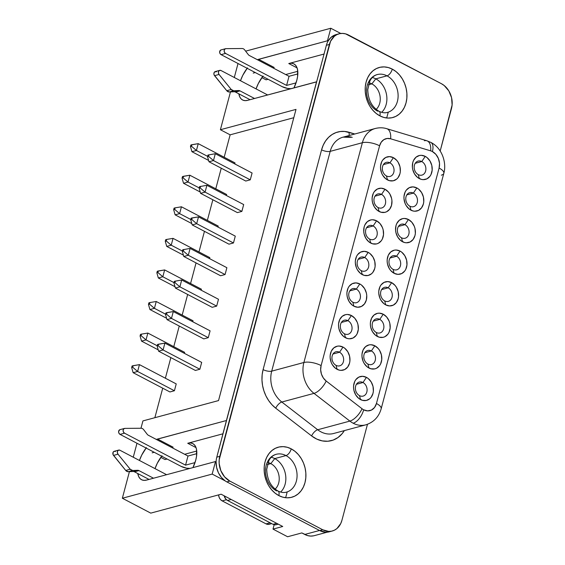 <?xml version="1.0" encoding="UTF-8"?>
<svg xmlns="http://www.w3.org/2000/svg" width="565" height="565" viewBox="0 0 565 565"><rect width="100%" height="100%" fill="white"/><g stroke="black" fill="none" stroke-linecap="round" stroke-linejoin="round"><path stroke-width="0.85" d="M375.16 75.329A19.606 15.488 -105.1 0 1 387.018 75.837A6.321 3.129 -62.3 0 0 392.28 69.135L392.287 69.128A25.926 20.488 74.9 0 1 406.955 95.308A25.926 20.488 74.9 0 1 392.618 117.576A25.926 20.488 74.9 0 0 392.795 117.527A25.926 20.488 74.9 0 0 406.955 95.195A25.926 20.488 74.9 0 0 392.28 69.135A25.926 20.488 -105.1 0 1 406.962 95.195A25.926 20.488 -105.1 0 1 392.802 117.527A25.926 20.488 -105.1 0 1 379.85 115.853A6.321 3.129 -62.3 0 0 379.08 111.284A6.321 3.129 117.7 0 1 380.118 114.264M379.85 115.853A25.926 20.488 -105.1 0 1 365.174 89.793A25.926 20.488 -105.1 0 1 379.334 67.454A25.926 20.488 74.9 0 1 392.28 69.135L392.28 69.135A25.926 20.488 74.9 0 0 378.854 67.595A25.926 20.488 74.9 0 1 379.327 67.461A25.926 20.488 -105.1 0 1 392.287 69.128L388.275 67.539L384.179 66.91L380.153 67.256L376.354 68.584L372.935 70.823L370.011 73.895L367.716 77.68L366.12 82.038L365.287 86.798L365.258 91.777L366.028 96.777L367.568 101.622L369.814 106.107L372.688 110.076L376.078 113.367L379.85 115.853L383.861 117.442L387.957 118.078L391.983 117.725L395.775 116.404L399.201 114.165L402.118 111.093L404.42 107.301L406.016 102.943L406.849 98.19L406.878 93.211L406.108 88.204L404.568 83.366L402.322 78.874L399.448 74.905L396.058 71.621L392.287 69.128A6.321 3.129 117.7 0 1 387.018 75.837A19.606 15.488 -105.1 0 1 398.113 95.542A19.606 15.488 -105.1 0 1 387.406 112.428C384.836 113.155 382.046 112.767 379.037 111.263C371.883 107.046 368.119 99.821 367.759 89.581L369.927 80.901C371.523 77.716 373.959 75.611 377.229 74.573A19.606 15.488 -105.1 0 1 387.018 75.837L375.796 78.853L387.018 75.837A19.606 15.488 -105.1 0 1 398.064 94.171A19.606 15.488 -105.1 0 1 389.476 111.672M381.672 112.322A19.606 15.488 74.9 0 0 386.531 94.645A19.606 15.488 74.9 0 0 375.796 78.853A19.606 15.488 -105.1 0 1 386.531 94.645A19.606 15.488 -105.1 0 1 381.672 112.322M376.191 109.363A14.86 11.745 74.9 0 0 380.005 95.944A14.86 11.745 74.9 0 0 371.855 83.881L375.796 78.853L371.855 83.881A14.86 11.745 -105.1 0 1 380.005 95.944A14.86 11.745 -105.1 0 1 376.191 109.363M368.444 84.799L371.855 83.881L368.444 84.799M278.806 495.59A6.321 3.129 -62.3 0 0 278.037 491.02A6.321 3.129 117.7 0 0 276.575 490.9A19.606 15.488 -105.1 0 1 265.479 471.196A19.606 15.488 -105.1 0 1 276.186 454.302A19.606 15.488 -105.1 0 1 285.975 455.574A6.321 3.129 -62.3 0 0 291.236 448.864A25.926 20.488 74.9 0 1 305.919 475.038A25.926 20.488 74.9 0 1 291.575 497.313A25.926 20.488 74.9 0 0 291.752 497.264A25.926 20.488 -105.1 0 1 278.813 495.59L282.825 497.179L286.921 497.814L290.94 497.461L294.739 496.141L298.165 493.895L301.081 490.823L303.384 487.037L304.98 482.68L305.806 477.919L305.842 472.94L305.072 467.94L303.532 463.095L301.279 458.611L298.405 454.641L295.015 451.35L291.243 448.864L287.232 447.275L283.136 446.64L279.11 446.993L275.317 448.313L271.892 450.552L268.975 453.631L266.673 457.417L265.077 461.775L264.251 466.535L264.215 471.507L264.985 476.514L266.525 481.352L268.778 485.844L271.652 489.813L275.042 493.104L278.813 495.59A25.926 20.488 -105.1 0 1 264.13 469.529A25.926 20.488 -105.1 0 1 278.298 447.19A25.926 20.488 -105.1 0 1 291.243 448.864L291.236 448.864A25.926 20.488 74.9 0 0 278.291 447.19A25.926 20.488 74.9 0 0 277.811 447.332A25.926 20.488 74.9 0 1 291.236 448.864A6.321 3.129 117.7 0 1 285.975 455.574A19.606 15.488 -105.1 0 1 297.021 473.908A19.606 15.488 -105.1 0 1 288.433 491.402M278.037 491.02A6.321 3.129 117.7 0 1 279.082 493.994M274.76 458.589A19.606 15.488 74.9 0 0 271.278 457.269A19.606 15.488 -105.1 0 1 274.76 458.589L270.812 463.618A14.86 11.745 74.9 0 0 268.022 462.58A14.86 11.745 -105.1 0 1 270.812 463.618L267.407 464.529L270.812 463.618A14.86 11.745 -105.1 0 1 278.969 475.681A14.86 11.745 -105.1 0 1 275.148 489.099A14.86 11.745 74.9 0 0 278.969 475.681A14.86 11.745 74.9 0 0 270.812 463.618L274.76 458.589A19.606 15.488 -105.1 0 1 285.487 474.374A19.606 15.488 -105.1 0 1 280.636 492.059A19.606 15.488 74.9 0 0 285.487 474.374A19.606 15.488 74.9 0 0 274.76 458.589L285.975 455.574L274.76 458.589M242.145 48.512A3.793 2.995 -105.1 0 1 243.437 48.837A3.793 2.995 -105.1 0 1 244.631 49.861L248.226 54.523A3.793 2.995 74.9 0 0 249.419 55.547A3.793 2.995 -105.1 0 1 248.226 54.523L244.631 49.861A3.793 2.995 -105.1 0 0 243.437 48.837A3.793 2.995 -105.1 0 0 242.145 48.512L225.908 48.654L242.145 48.512M141.109 428.249A3.793 2.995 -105.1 0 1 142.401 428.574A3.793 2.995 -105.1 0 1 143.595 429.598L147.19 434.252A3.793 2.995 74.9 0 0 148.383 435.276A3.793 2.995 -105.1 0 1 147.19 434.252L143.595 429.598A3.793 2.995 -105.1 0 0 142.401 428.574A3.793 2.995 -105.1 0 0 141.109 428.249L124.872 428.39L141.109 428.249M413.375 193.11A7.274 5.749 74.9 0 0 406.037 196.726A7.274 5.749 74.9 0 0 409.886 206.211L410.925 210.166A12.331 9.746 -105.1 0 1 404.392 194.085A12.331 9.746 -105.1 0 1 416.836 187.947L413.375 193.11L406.835 194.869L413.375 193.11A7.274 5.749 -105.1 0 1 417.493 200.42A7.274 5.749 -105.1 0 1 413.524 206.684A7.274 5.749 -105.1 0 1 409.886 206.211A7.274 5.749 -105.1 0 1 405.769 198.901A7.274 5.749 -105.1 0 1 409.745 192.637A7.274 5.749 -105.1 0 1 413.375 193.11L416.836 187.947L412.98 186.888L409.258 187.686L406.242 190.207L405.147 192.015L403.996 196.345L403.982 198.718L405.077 203.4L406.15 205.533L409.131 208.986L412.831 210.922L414.781 211.225L418.495 210.427L421.511 207.899L423.369 204.029L423.764 201.762L423.411 197.016L421.61 192.58L418.63 189.127L416.836 187.947A12.331 9.746 -105.1 0 1 423.369 204.029A12.331 9.746 -105.1 0 1 410.925 210.166L409.886 206.211A7.274 5.749 74.9 0 0 417.231 202.595A7.274 5.749 74.9 0 0 413.375 193.11M381.537 194.409A7.274 5.749 74.9 0 0 374.2 198.032A7.274 5.749 74.9 0 0 378.049 207.517L379.08 211.472A12.331 9.746 -105.1 0 1 372.554 195.384A12.331 9.746 -105.1 0 1 384.998 189.247L381.537 194.409L374.998 196.168L381.537 194.409A7.274 5.749 -105.1 0 1 385.655 201.719A7.274 5.749 -105.1 0 1 381.686 207.984A7.274 5.749 -105.1 0 1 378.049 207.517A7.274 5.749 -105.1 0 1 373.931 200.208A7.274 5.749 -105.1 0 1 377.907 193.943A7.274 5.749 -105.1 0 1 381.537 194.409L384.998 189.247L381.142 188.187L377.42 188.985L374.404 191.514L373.31 193.315L372.158 197.651L372.144 200.017L372.505 202.397L374.312 206.832L377.286 210.286L380.994 212.228L384.85 212.362L386.658 211.734L389.673 209.205L391.531 205.328L391.941 200.702L391.573 198.322L389.772 193.88L388.402 191.994L384.998 189.247A12.331 9.746 -105.1 0 1 391.531 205.328A12.331 9.746 -105.1 0 1 379.08 211.472L378.049 207.517A7.274 5.749 74.9 0 0 385.387 203.894A7.274 5.749 74.9 0 0 381.537 194.409M389.935 162.84A7.274 5.749 74.9 0 0 382.597 166.463A7.274 5.749 74.9 0 0 386.453 175.948L387.484 179.903A12.331 9.746 -105.1 0 1 380.951 163.822A12.331 9.746 -105.1 0 1 393.395 157.677L389.935 162.84L383.402 164.599L389.935 162.84A7.274 5.749 -105.1 0 1 394.052 170.15A7.274 5.749 -105.1 0 1 390.083 176.414A7.274 5.749 -105.1 0 1 386.453 175.948A7.274 5.749 -105.1 0 1 382.336 168.638A7.274 5.749 -105.1 0 1 386.305 162.374A7.274 5.749 -105.1 0 1 389.935 162.84L393.395 157.677L389.539 156.625L385.817 157.416L382.802 159.944L381.707 161.745L380.556 166.082L380.542 168.448L381.636 173.13L382.71 175.27L385.69 178.717L389.391 180.659L393.254 180.793L396.686 179.098L398.078 177.636L399.928 173.759L400.324 171.499L399.971 166.753L398.17 162.31L396.8 160.425L393.395 157.677A12.331 9.746 -105.1 0 1 399.928 173.759A12.331 9.746 -105.1 0 1 387.484 179.903L386.453 175.948A7.274 5.749 74.9 0 0 393.791 172.325A7.274 5.749 74.9 0 0 389.935 162.84M421.773 161.541A7.274 5.749 74.9 0 0 414.435 165.157A7.274 5.749 74.9 0 0 418.291 174.642L419.322 178.597A12.331 9.746 -105.1 0 1 412.789 162.515A12.331 9.746 -105.1 0 1 425.233 156.378L421.773 161.541L415.24 163.299L421.773 161.541A7.274 5.749 -105.1 0 1 425.89 168.85A7.274 5.749 -105.1 0 1 421.921 175.115A7.274 5.749 -105.1 0 1 418.291 174.642A7.274 5.749 -105.1 0 1 414.173 167.332A7.274 5.749 -105.1 0 1 418.142 161.067A7.274 5.749 -105.1 0 1 421.773 161.541L425.233 156.378L421.377 155.319L419.463 155.488L416.031 157.183L413.552 160.446L412.789 162.515L412.379 167.148L412.747 169.528L414.548 173.964L417.528 177.417L421.229 179.359L423.178 179.656L426.9 178.858L429.916 176.337L431.01 174.529L432.161 170.199L431.808 165.446L430.007 161.011L427.027 157.557L425.233 156.378A12.331 9.746 -105.1 0 1 431.766 172.459A12.331 9.746 -105.1 0 1 419.322 178.597L418.291 174.642A7.274 5.749 74.9 0 0 425.629 171.026A7.274 5.749 74.9 0 0 421.773 161.541M362.977 382.519A7.274 5.749 74.9 0 0 355.639 386.142A7.274 5.749 74.9 0 0 359.488 395.627L360.527 399.582A12.331 9.746 -105.1 0 1 353.994 383.494A12.331 9.746 -105.1 0 1 366.438 377.356L362.977 382.519L356.437 384.278L362.977 382.519A7.274 5.749 -105.1 0 1 367.095 389.829A7.274 5.749 -105.1 0 1 363.125 396.093A7.274 5.749 -105.1 0 1 359.488 395.627A7.274 5.749 -105.1 0 1 355.371 388.317A7.274 5.749 -105.1 0 1 359.347 382.046A7.274 5.749 -105.1 0 1 362.977 382.519L366.438 377.356L362.582 376.297L358.86 377.095L355.844 379.624L354.749 381.424L353.598 385.761L353.584 388.127L353.944 390.507L355.752 394.942L358.726 398.396L362.433 400.338L366.297 400.472L369.729 398.777L371.113 397.315L372.971 393.438L373.366 391.178L373.013 386.425L371.212 381.989L368.232 378.536L366.438 377.356A12.331 9.746 -105.1 0 1 372.971 393.438A12.331 9.746 -105.1 0 1 360.527 399.582L359.488 395.627A7.274 5.749 74.9 0 0 366.833 392.004A7.274 5.749 74.9 0 0 362.977 382.519M339.537 352.249A7.274 5.749 74.9 0 0 332.199 355.872A7.274 5.749 74.9 0 0 336.055 365.357L337.086 369.312A12.331 9.746 -105.1 0 1 330.553 353.231A12.331 9.746 -105.1 0 1 342.997 347.087L339.537 352.249L333.004 354.008L339.537 352.249A7.274 5.749 -105.1 0 1 343.654 359.566A7.274 5.749 -105.1 0 1 339.685 365.83A7.274 5.749 -105.1 0 1 336.055 365.357A7.274 5.749 -105.1 0 1 331.938 358.048A7.274 5.749 -105.1 0 1 335.907 351.783A7.274 5.749 -105.1 0 1 339.537 352.249L342.997 347.087L339.141 346.034L337.227 346.204L333.795 347.892L331.309 351.155L330.158 355.491L330.144 357.864L331.238 362.546L332.312 364.679L335.292 368.133L338.993 370.068L340.942 370.372L344.657 369.574L347.673 367.045L349.53 363.175L349.926 360.908L349.573 356.162L347.772 351.727L344.791 348.273L342.997 347.087A12.331 9.746 -105.1 0 1 349.53 363.175A12.331 9.746 -105.1 0 1 337.086 369.312L336.055 365.357A7.274 5.749 74.9 0 0 343.393 361.734A7.274 5.749 74.9 0 0 339.537 352.249M373.14 225.979A7.274 5.749 74.9 0 0 365.795 229.602A7.274 5.749 74.9 0 0 369.651 239.087L370.682 243.042A12.331 9.746 -105.1 0 1 364.15 226.953A12.331 9.746 -105.1 0 1 376.594 220.816L373.14 225.979L366.6 227.737L373.14 225.979A7.274 5.749 -105.1 0 1 377.258 233.288A7.274 5.749 -105.1 0 1 373.281 239.553A7.274 5.749 -105.1 0 1 369.651 239.087A7.274 5.749 -105.1 0 1 365.534 231.777A7.274 5.749 -105.1 0 1 369.503 225.506A7.274 5.749 -105.1 0 1 373.14 225.979L376.594 220.816L372.738 219.757L370.824 219.926L367.391 221.621L364.912 224.884L364.15 226.953L363.74 231.586L364.107 233.966L365.908 238.402L368.889 241.855L372.589 243.798L376.452 243.932L378.26 243.303L381.276 240.775L382.371 238.974L383.522 234.637L383.169 229.884L382.441 227.589L380.005 223.563L376.594 220.816A12.331 9.746 -105.1 0 1 383.127 236.897A12.331 9.746 -105.1 0 1 370.682 243.042L369.651 239.087A7.274 5.749 74.9 0 0 376.989 235.464A7.274 5.749 74.9 0 0 373.14 225.979M364.736 257.548A7.274 5.749 74.9 0 0 357.398 261.171A7.274 5.749 74.9 0 0 361.254 270.656L362.285 274.604A12.331 9.746 -105.1 0 1 355.752 258.523A12.331 9.746 -105.1 0 1 368.196 252.386L364.736 257.548L358.203 259.307L364.736 257.548A7.274 5.749 -105.1 0 1 368.853 264.858A7.274 5.749 -105.1 0 1 364.884 271.122A7.274 5.749 -105.1 0 1 361.254 270.656A7.274 5.749 -105.1 0 1 357.137 263.339A7.274 5.749 -105.1 0 1 361.106 257.075A7.274 5.749 -105.1 0 1 364.736 257.548L368.196 252.386L364.34 251.326L360.618 252.124L357.603 254.653L356.508 256.454L355.357 260.79L355.343 263.156L356.437 267.838L357.511 269.971L360.491 273.425L364.192 275.367L368.055 275.494L371.488 273.806L372.872 272.344L374.729 268.467L375.125 266.207L374.772 261.454L372.971 257.019L369.99 253.565L368.196 252.386A12.331 9.746 -105.1 0 1 374.729 268.467A12.331 9.746 -105.1 0 1 362.285 274.604L361.254 270.656A7.274 5.749 74.9 0 0 368.592 267.033A7.274 5.749 74.9 0 0 364.736 257.548M356.338 289.118A7.274 5.749 74.9 0 0 349.001 292.734A7.274 5.749 74.9 0 0 352.85 302.219L353.881 306.173A12.331 9.746 -105.1 0 1 347.355 290.092A12.331 9.746 -105.1 0 1 359.799 283.955L356.338 289.118L349.799 290.876L356.338 289.118A7.274 5.749 -105.1 0 1 360.456 296.427A7.274 5.749 -105.1 0 1 356.48 302.692A7.274 5.749 -105.1 0 1 352.85 302.219A7.274 5.749 -105.1 0 1 348.732 294.909A7.274 5.749 -105.1 0 1 352.708 288.644A7.274 5.749 -105.1 0 1 356.338 289.118L359.799 283.955L355.943 282.896L352.221 283.694L349.205 286.222L348.111 288.023L346.959 292.359L346.945 294.725L347.305 297.105L349.114 301.541L352.087 304.994L353.881 306.173L357.737 307.233L361.459 306.435L364.474 303.913L366.332 300.036L366.742 295.403L366.374 293.023L364.573 288.588L361.593 285.134L359.799 283.955A12.331 9.746 -105.1 0 1 366.332 300.036A12.331 9.746 -105.1 0 1 353.881 306.173L352.85 302.219A7.274 5.749 74.9 0 0 360.188 298.603A7.274 5.749 74.9 0 0 356.338 289.118M347.941 320.687A7.274 5.749 74.9 0 0 340.596 324.303A7.274 5.749 74.9 0 0 344.452 333.788L345.483 337.743A12.331 9.746 -105.1 0 1 338.951 321.662A12.331 9.746 -105.1 0 1 351.395 315.524L347.941 320.687L341.401 322.438L347.941 320.687A7.274 5.749 -105.1 0 1 352.059 327.997A7.274 5.749 -105.1 0 1 348.082 334.261A7.274 5.749 -105.1 0 1 344.452 333.788A7.274 5.749 -105.1 0 1 340.335 326.478A7.274 5.749 -105.1 0 1 344.304 320.214A7.274 5.749 -105.1 0 1 347.941 320.687L351.395 315.524L347.539 314.465L345.625 314.634L342.192 316.329L339.713 319.592L338.555 323.922L338.541 326.295L338.908 328.675L340.709 333.11L343.69 336.563L347.39 338.499L349.339 338.802L353.061 338.004L356.077 335.476L357.172 333.675L358.323 329.339L357.97 324.593L357.242 322.29L354.806 318.272L351.395 315.524A12.331 9.746 -105.1 0 1 357.928 331.606A12.331 9.746 -105.1 0 1 345.483 337.743L344.452 333.788A7.274 5.749 74.9 0 0 351.79 330.172A7.274 5.749 74.9 0 0 347.941 320.687M371.375 350.95A7.274 5.749 74.9 0 0 364.037 354.573A7.274 5.749 74.9 0 0 367.893 364.058L368.924 368.013A12.331 9.746 -105.1 0 1 362.391 351.924A12.331 9.746 -105.1 0 1 374.835 345.787L371.375 350.95L364.842 352.708L371.375 350.95A7.274 5.749 -105.1 0 1 375.492 358.259A7.274 5.749 -105.1 0 1 371.523 364.524A7.274 5.749 -105.1 0 1 367.893 364.058A7.274 5.749 -105.1 0 1 363.775 356.748A7.274 5.749 -105.1 0 1 367.744 350.484A7.274 5.749 -105.1 0 1 371.375 350.95L374.835 345.787L370.979 344.728L369.065 344.897L365.633 346.592L363.147 349.855L361.995 354.191L361.981 356.557L363.076 361.24L364.15 363.373L367.13 366.826L370.831 368.768L374.694 368.903L376.502 368.274L379.518 365.746L380.612 363.945L381.763 359.608L381.41 354.862L379.609 350.42L378.239 348.534L374.835 345.787A12.331 9.746 -105.1 0 1 381.368 361.868A12.331 9.746 -105.1 0 1 368.924 368.013L367.893 364.058A7.274 5.749 74.9 0 0 375.231 360.435A7.274 5.749 74.9 0 0 371.375 350.95M379.779 319.38A7.274 5.749 74.9 0 0 372.441 323.003A7.274 5.749 74.9 0 0 376.29 332.488L377.321 336.443A12.331 9.746 -105.1 0 1 370.788 320.362A12.331 9.746 -105.1 0 1 383.232 314.218L379.779 319.38L373.239 321.139L379.779 319.38A7.274 5.749 -105.1 0 1 383.896 326.69A7.274 5.749 -105.1 0 1 379.92 332.954A7.274 5.749 -105.1 0 1 376.29 332.488A7.274 5.749 -105.1 0 1 372.173 325.179A7.274 5.749 -105.1 0 1 376.149 318.914A7.274 5.749 -105.1 0 1 379.779 319.38L383.232 314.218L379.376 313.165L377.469 313.328L374.03 315.023L371.551 318.286L370.393 322.622L370.379 324.988L370.746 327.368L372.547 331.81L375.527 335.257L379.228 337.199L383.091 337.333L384.899 336.705L387.915 334.176L389.01 332.375L390.161 328.039L389.815 323.293L389.08 320.991L386.644 316.965L383.232 314.218A12.331 9.746 -105.1 0 1 389.765 330.299A12.331 9.746 -105.1 0 1 377.321 336.443L376.29 332.488A7.274 5.749 74.9 0 0 383.628 328.865A7.274 5.749 74.9 0 0 379.779 319.38M388.176 287.811A7.274 5.749 74.9 0 0 380.838 291.434A7.274 5.749 74.9 0 0 384.687 300.919L385.726 304.874A12.331 9.746 -105.1 0 1 379.193 288.793A12.331 9.746 -105.1 0 1 391.637 282.648L388.176 287.811L381.636 289.57L388.176 287.811A7.274 5.749 -105.1 0 1 392.294 295.121A7.274 5.749 -105.1 0 1 388.325 301.385A7.274 5.749 -105.1 0 1 384.687 300.919A7.274 5.749 -105.1 0 1 380.57 293.609A7.274 5.749 -105.1 0 1 384.546 287.345A7.274 5.749 -105.1 0 1 388.176 287.811L391.637 282.648L387.781 281.596L384.059 282.387L381.043 284.915L379.948 286.716L378.797 291.053L378.783 293.419L379.878 298.101L380.951 300.241L383.925 303.688L385.726 304.874L389.582 305.933L393.297 305.135L396.312 302.607L398.17 298.737L398.565 296.47L398.212 291.724L396.411 287.288L395.041 285.396L391.637 282.648A12.331 9.746 -105.1 0 1 398.17 298.737A12.331 9.746 -105.1 0 1 385.726 304.874L384.687 300.919A7.274 5.749 74.9 0 0 392.032 297.296A7.274 5.749 74.9 0 0 388.176 287.811M396.574 256.242A7.274 5.749 74.9 0 0 389.236 259.865A7.274 5.749 74.9 0 0 393.092 269.35L394.123 273.305A12.331 9.746 -105.1 0 1 387.59 257.223A12.331 9.746 -105.1 0 1 400.034 251.079L396.574 256.242L390.041 258L396.574 256.242A7.274 5.749 -105.1 0 1 400.691 263.551A7.274 5.749 -105.1 0 1 396.722 269.823A7.274 5.749 -105.1 0 1 393.092 269.35A7.274 5.749 -105.1 0 1 388.974 262.04A7.274 5.749 -105.1 0 1 392.943 255.776A7.274 5.749 -105.1 0 1 396.574 256.242L400.034 251.079L396.178 250.027L394.264 250.189L390.832 251.884L388.353 255.147L387.195 259.483L387.18 261.849L387.548 264.229L389.349 268.672L390.719 270.557L394.123 273.305L397.979 274.364L401.701 273.566L404.717 271.038L405.811 269.237L406.962 264.9L406.609 260.154L404.808 255.719L401.828 252.265L400.034 251.079A12.331 9.746 -105.1 0 1 406.567 267.167A12.331 9.746 -105.1 0 1 394.123 273.305L393.092 269.35A7.274 5.749 74.9 0 0 400.43 265.727A7.274 5.749 74.9 0 0 396.574 256.242M404.978 224.672A7.274 5.749 74.9 0 0 397.64 228.295A7.274 5.749 74.9 0 0 401.489 237.78L402.52 241.735A12.331 9.746 -105.1 0 1 395.987 225.654A12.331 9.746 -105.1 0 1 408.439 219.51L404.978 224.672L398.438 226.431L404.978 224.672A7.274 5.749 -105.1 0 1 409.095 231.989A7.274 5.749 -105.1 0 1 405.119 238.253A7.274 5.749 -105.1 0 1 401.489 237.78A7.274 5.749 -105.1 0 1 397.372 230.471A7.274 5.749 -105.1 0 1 401.348 224.206A7.274 5.749 -105.1 0 1 404.978 224.672L408.439 219.51L404.582 218.457L402.668 218.627L399.229 220.315L396.75 223.578L395.987 225.654L395.578 230.287L395.945 232.667L397.746 237.102L400.726 240.556L404.427 242.491L406.376 242.795L410.098 241.997L413.114 239.468L414.964 235.598L415.36 233.331L415.014 228.585L414.279 226.282L411.843 222.264L408.439 219.51A12.331 9.746 -105.1 0 1 414.964 235.598A12.331 9.746 -105.1 0 1 402.52 241.735L401.489 237.78A7.274 5.749 74.9 0 0 408.827 234.157A7.274 5.749 74.9 0 0 404.978 224.672M424.47 140.749A12.649 6.964 106.7 0 1 426.822 140.749A12.649 6.964 106.7 0 1 430.657 150.848A12.649 9.993 -105.1 0 1 432.395 151.554A12.649 6.264 -62.3 0 0 430.777 142.366A12.649 6.264 117.7 0 1 432.395 151.554L435.89 154.379L438.391 158.504L439.514 163.306L439.097 168.052L376.445 403.509A12.649 9.993 -105.1 0 1 363.676 409.802A12.649 6.264 117.7 0 1 353.16 423.213A25.291 19.987 74.9 0 0 365.795 424.845A25.291 19.987 -105.1 0 1 353.16 423.213A25.291 19.987 -105.1 0 1 349.876 421.095L314.006 393.374A25.291 19.987 -105.1 0 1 303.892 362.497L362.37 142.719A25.291 19.987 -105.1 0 1 375.266 128.488A25.291 19.987 -105.1 0 1 375.548 128.417M365.873 424.824A25.291 19.987 -105.1 0 1 365.795 424.845C373.719 422.253 378.847 416.899 381.177 408.77A12.649 4.569 -165.1 0 0 376.445 403.509L374.546 407.478L371.452 410.07L367.631 410.889L363.676 409.802A12.649 9.993 -105.1 0 1 362.038 408.742L326.167 381.022L323.349 378.006L321.436 374.101L320.659 369.793L321.111 365.583L379.588 145.805L381.213 142.218L383.819 139.675L387.082 138.482L390.62 138.792L430.657 150.848A12.649 9.993 -105.1 0 1 432.395 151.554A12.649 9.993 -105.1 0 1 439.097 168.052L376.445 403.509A12.649 4.569 14.9 0 1 381.177 408.77A12.649 4.569 14.9 0 1 381.163 408.82M146.646 480.066A22.762 11.272 117.7 0 1 141.54 479.713A22.762 11.272 117.7 0 1 137.789 473.548L138.715 476.62L140.078 478.619L141.9 479.89L144.117 480.377L146.646 480.066L215.505 461.548L212.172 474.084L225.188 480.9L221.353 477.383L218.408 472.757L216.607 467.425L216.105 461.859L215.505 461.548L146.646 480.066M247.682 100.33A22.762 11.272 117.7 0 1 242.576 99.984A22.762 11.272 117.7 0 1 238.833 93.811L239.758 96.883L241.114 98.889L242.943 100.153L245.161 100.641L247.682 100.33L316.548 81.812L226.424 420.522L316.647 81.861L247.682 100.33M451.506 108.473L440.177 151.06L452.113 104.991L451.576 97.681L448.801 90.859L444.217 85.548L441.456 83.726A18.97 14.987 -105.1 0 1 451.506 108.473M329.303 531.806L325.708 532.223L319.776 530.599L226.84 481.896L229.828 481.09L322.77 529.793A18.97 14.987 -105.1 0 0 332.248 531.015A18.97 14.987 -105.1 0 0 341.917 520.344L367.469 424.315L341.917 520.344L340.752 523.529L336.931 528.55L334.423 530.189L331.648 531.157L328.703 531.418L322.77 529.793L229.828 481.09L224.595 476.867L220.844 470.68L219.149 463.477L219.178 459.832L330.539 41.287L334.36 36.266L336.867 34.627L339.643 33.66L342.588 33.406L345.582 33.865L441.456 83.726L348.52 35.03A18.97 14.987 -105.1 0 0 339.042 33.808L336.048 34.613A18.97 14.987 74.9 0 0 328.06 41.104L331.041 37.361L336.189 34.578M386.757 128.693A12.649 6.964 106.7 0 1 386.778 128.7C383.141 127.563 379.313 127.492 375.273 128.488L343.082 137.147A25.291 19.987 74.9 0 0 330.186 151.371L271.709 371.149A25.291 19.987 74.9 0 0 281.822 402.026L317.685 429.753A6.321 2.691 -52.3 0 0 311.605 435.926L275.741 408.198A31.619 24.98 -105.1 0 1 263.099 369.609L321.577 149.831A31.619 24.98 -105.1 0 1 349.149 132.302A6.321 3.482 -73.3 0 0 349.403 135.445A6.321 3.482 106.7 0 1 349.149 132.302L354.778 133.997L344.707 131.447L340.307 131.532L336.076 132.556L332.142 134.498L328.625 137.295L325.638 140.855L323.265 145.078L321.577 149.831L263.099 369.609L262.153 374.75L261.976 380.125L262.57 385.563L263.919 390.902L265.981 395.987L268.7 400.656L271.984 404.773L275.741 408.198L311.605 435.926L316.788 439.104L322.269 440.898L327.806 441.237L333.131 440.1L337.983 437.536L342.143 433.673L344.339 430.615A31.619 24.98 -105.1 0 1 311.605 435.926A6.321 2.691 127.7 0 1 317.685 429.753L349.876 421.095L317.685 429.753A25.291 19.987 74.9 0 0 333.611 433.496L365.795 424.845M271.701 523.621L269.215 524.285A6.321 4.993 74.9 0 1 266.059 523.875L270.119 522.787L266.059 523.875L222.165 500.88A6.321 4.993 74.9 0 1 218.599 494.884L219.171 497.412L220.421 499.474L222.165 500.88L266.059 523.875L268.036 524.419L269.943 524.009M388.247 112.174L386.7 117.986L388.247 112.174M278.298 524.165L276.193 524.723A6.321 4.993 74.9 0 1 273.036 524.32L276.709 523.331L273.036 524.32L227.54 500.477A6.321 4.993 74.9 0 1 224.164 495.795L225.795 499.072L227.54 500.477L273.036 524.32L275.014 524.857L276.921 524.454M285.657 497.723L287.204 491.903L285.657 497.723M296.046 82.878L286.603 85.414L289.026 76.296L297.826 73.93L289.026 76.296L249.419 55.547L289.026 76.296L286.603 85.414L296.046 82.878M196.79 453.667L187.99 456.033L185.56 465.15L195.003 462.608L185.56 465.15L124.519 433.164L185.56 465.15L187.99 456.033L148.383 435.276L187.99 456.033L196.79 453.667M266.059 79.827L268.1 79.277L266.059 79.827L261.856 77.624L266.059 79.827M285.692 74.552L297.776 71.303L285.692 74.552M221.127 494.206L150.763 513.126L221.127 494.206L282.733 526.488L221.127 494.206M196.733 451.032L184.649 454.281L196.733 451.032M167.056 459.013L165.015 459.564L160.813 457.36L165.015 459.564L167.056 459.013M238.02 63.52L234.298 77.49L238.02 63.52M230.464 91.918L220.399 129.731L230.132 134.83L224.171 157.239L230.132 134.83L293.793 117.711L230.132 134.83L220.399 129.731L296.004 109.398L218.528 400.585L142.924 420.911L140.975 428.249L142.924 420.911L218.528 400.585L296.004 109.398L220.399 129.731L230.464 91.918M221.254 168.193L215.774 188.809L221.254 168.193M212.857 199.763L207.369 220.378L212.857 199.763M204.452 231.332L198.972 251.948L204.452 231.332M196.055 262.902L190.575 283.51L196.055 262.902M187.658 294.471L182.17 315.079L187.658 294.471M179.253 326.033L173.773 346.649L179.253 326.033M170.856 357.603L165.376 378.218L170.856 357.603M162.72 388.183L154.867 417.697L162.72 388.183M136.977 443.257L133.262 457.226L136.977 443.257M129.42 471.648L122.351 498.238L150.763 513.126L122.351 498.238L212.172 474.084L215.505 461.548L216.105 461.859A18.97 14.987 74.9 0 0 225.188 480.9L212.172 474.084L122.351 498.238L129.42 471.648M146.102 448.038A22.762 11.272 117.7 0 0 139.456 460.468L141.744 455.051L146.434 447.607M332.248 531.015L329.254 531.82A18.97 14.987 74.9 0 1 319.776 530.599L322.77 529.793L319.776 530.599L226.84 481.896A18.97 14.987 -105.1 0 1 225.188 480.9A18.97 14.987 74.9 0 0 226.84 481.896L229.828 481.09A18.97 14.987 -105.1 0 1 219.785 456.351L216.791 457.156L226.523 420.572L326.379 45.285L329.374 44.48L219.785 456.351L216.791 457.156L226.424 420.522L157.557 439.04L173.13 447.198L157.557 439.04A22.762 11.272 117.7 0 0 156.328 439.443L226.424 420.522L326.379 45.285A18.97 14.987 -105.1 0 1 328.06 41.104A18.97 14.987 74.9 0 0 326.379 45.285L329.374 44.48A18.97 14.987 -105.1 0 1 339.042 33.808M247.145 68.301A22.762 11.272 117.7 0 0 240.492 80.731L242.781 75.315L247.477 67.871M257.372 59.706L327.467 40.786L330.8 28.25L245.627 51.154L330.8 28.25L340.773 33.476L330.8 28.25L327.467 40.786L328.06 41.104L327.467 40.786L258.601 59.304L274.173 67.461A22.762 11.272 -62.3 0 0 272.944 67.871L274.173 67.461L258.601 59.304A22.762 11.272 117.7 0 0 257.372 59.706M313.617 535.825L310.672 536.079L307.678 535.62L301.823 532.929L287.599 536.75L273.001 529.101L274.159 524.744L273.001 529.101L287.599 536.75L301.823 532.929L304.74 534.455L319.543 530.471L304.74 534.455A18.97 14.987 74.9 0 0 314.211 535.677L327.234 532.181M282.733 526.488L273.001 529.101L282.733 526.488M176.231 383.91L174.408 390.747L169.917 391.955L133.135 372.681L137.62 371.473L174.408 390.747L176.231 383.91L139.442 364.63L137.62 371.473L174.408 390.747L169.917 391.955L133.135 372.681L131.666 367.54L132.704 367.264L133.121 365.689L132.09 365.965L131.666 367.54L132.09 365.965L139.442 364.63L176.231 383.91M199.869 369.242L195.377 370.449L199.869 369.242L163.08 349.968L158.588 351.176L195.377 370.449L158.588 351.176L157.126 346.041L158.158 345.766L158.581 344.191L157.543 344.466L157.126 346.041L158.158 345.766L163.08 349.968L164.902 343.132L201.684 362.405L199.869 369.242L163.08 349.968L164.902 343.132L158.581 344.191L158.158 345.766L163.08 349.968L158.588 351.176L157.126 346.041L157.543 344.466L164.902 343.132L201.684 362.405L199.869 369.242M235.026 162.925L234.765 163.921L235.026 162.925L198.237 143.651L196.422 150.488L207.602 156.35L196.422 150.488L191.5 146.286L191.916 144.711L190.885 144.986L190.469 146.561L191.5 146.286L190.469 146.561L190.885 144.986L198.237 143.651L235.026 162.925M252.089 172.996L250.267 179.832L245.775 181.04L208.986 161.767L245.775 181.04L250.267 179.832L213.478 160.559L215.3 153.722L252.089 172.996L215.3 153.722L207.941 155.057L207.524 156.632L208.556 156.35L208.979 154.775L208.556 156.35L213.478 160.559L208.986 161.767L207.524 156.632L208.556 156.35L213.478 160.559L215.3 153.722L207.941 155.057L207.524 156.632L208.986 161.767L213.478 160.559L250.267 179.832L252.089 172.996M243.685 204.565L241.869 211.402L237.378 212.61L200.589 193.336L237.378 212.61L241.869 211.402L205.081 192.128L206.896 185.292L243.685 204.565L206.896 185.292L199.544 186.627L199.127 188.202L200.158 187.919L200.575 186.344L200.158 187.919L205.081 192.128L200.589 193.336L199.127 188.202L200.158 187.919L205.081 192.128L206.896 185.292L199.544 186.627L199.127 188.202L200.589 193.336L205.081 192.128L241.869 211.402L243.685 204.565M226.629 194.494L226.36 195.49L226.629 194.494L189.84 175.221L188.018 182.057L199.198 187.919L188.018 182.057L183.102 177.855L183.519 176.28L182.488 176.555L182.064 178.13L183.102 177.855L182.064 178.13L182.488 176.555L189.84 175.221L226.629 194.494M218.224 226.064L217.963 227.059L218.224 226.064L181.443 206.79L179.621 213.627L190.801 219.481L179.621 213.627L174.698 209.417L175.122 207.849L174.084 208.125L173.667 209.7L174.698 209.417L175.122 207.849L174.084 208.125L173.667 209.7L175.129 214.834L191.81 223.578L175.129 214.834L179.621 213.627L174.698 209.417L173.667 209.7L175.129 214.834L179.621 213.627L181.443 206.79L218.224 226.064M184.628 352.341L184.367 353.33L184.628 352.341L147.839 333.06L146.024 339.904L157.204 345.759L146.024 339.904L141.102 335.695L141.518 334.12L140.487 334.395L140.071 335.97L141.102 335.695L141.518 334.12L140.487 334.395L140.071 335.97L141.532 341.112L158.214 349.848L141.532 341.112L146.024 339.904L141.102 335.695L140.071 335.97L141.532 341.112L146.024 339.904L147.839 333.06L184.628 352.341M208.266 337.679L203.774 338.887L208.266 337.679L171.478 318.399L166.993 319.606L203.774 338.887L166.993 319.606L165.524 314.472L166.562 314.197L166.979 312.622L165.948 312.897L165.524 314.472L166.562 314.197L171.478 318.399L173.3 311.562L210.088 330.836L208.266 337.679L171.478 318.399L173.3 311.562L166.979 312.622L166.562 314.197L171.478 318.399L166.993 319.606L165.524 314.472L165.948 312.897L173.3 311.562L210.088 330.836L208.266 337.679M218.486 299.266L216.67 306.11L212.179 307.318L175.39 288.037L212.179 307.318L216.67 306.11L179.882 286.829L181.697 279.993L218.486 299.266L181.697 279.993L174.345 281.328L173.928 282.903L174.959 282.627L175.376 281.052L174.959 282.627L179.882 286.829L175.39 288.037L173.928 282.903L174.959 282.627L179.882 286.829L181.697 279.993L174.345 281.328L173.928 282.903L175.39 288.037L179.882 286.829L216.67 306.11L218.486 299.266M193.025 320.772L192.764 321.76L193.025 320.772L156.244 301.498L154.422 308.335L165.602 314.189L154.422 308.335L149.499 304.125L149.923 302.55L148.885 302.833L148.468 304.401L149.499 304.125L149.923 302.55L148.885 302.833L148.468 304.401L149.93 309.542L166.611 318.279L149.93 309.542L154.422 308.335L149.499 304.125L148.468 304.401L149.93 309.542L154.422 308.335L156.244 301.498L193.025 320.772M233.465 242.971L228.973 244.179L233.465 242.971L196.677 223.698L192.192 224.905L228.973 244.179L192.192 224.905L190.723 219.764L191.761 219.488L192.178 217.913L191.147 218.196L190.723 219.764L191.761 219.488L196.677 223.698L198.499 216.861L235.287 236.135L233.465 242.971L196.677 223.698L198.499 216.861L192.178 217.913L191.761 219.488L196.677 223.698L192.192 224.905L190.723 219.764L191.147 218.196L198.499 216.861L235.287 236.135L233.465 242.971M209.827 257.633L209.566 258.622L209.827 257.633L173.038 238.359L171.223 245.196L182.403 251.051L171.223 245.196L166.301 240.987L166.717 239.412L165.686 239.694L165.27 241.269L166.301 240.987L166.717 239.412L165.686 239.694L165.27 241.269L166.732 246.404L183.413 255.14L166.732 246.404L171.223 245.196L166.301 240.987L165.27 241.269L166.732 246.404L171.223 245.196L173.038 238.359L209.827 257.633M226.883 267.704L225.068 274.541L220.576 275.748L183.787 256.475L220.576 275.748L225.068 274.541L188.279 255.267L190.101 248.423L226.883 267.704L190.101 248.423L182.742 249.758L182.326 251.333L183.357 251.058L183.78 249.483L183.357 251.058L188.279 255.267L183.787 256.475L182.326 251.333L183.357 251.058L188.279 255.267L190.101 248.423L182.742 249.758L182.326 251.333L183.787 256.475L188.279 255.267L225.068 274.541L226.883 267.704M201.43 289.202L201.161 290.191L201.43 289.202L164.641 269.929L201.43 289.202M262.711 76.459A22.762 11.272 -62.3 0 0 256.065 88.896L258.353 83.472L263.043 76.035M293.871 63.887A22.762 11.272 117.7 0 0 288.764 63.534L324.049 54.049L288.764 63.534L297.07 67.885L288.764 63.534L291.293 63.224L293.51 63.711L295.333 64.982L296.696 66.981L297.543 69.643L297.586 76.494L296.78 80.428L293.998 87.879A22.762 11.272 117.7 0 0 293.871 63.887L293.906 63.902M253.212 73.097L255.253 72.546L253.212 73.097M272.846 67.821L274.173 67.461L272.846 67.821M173.13 447.198A22.762 11.272 -62.3 0 0 171.901 447.6L173.13 447.198M161.675 456.195A22.762 11.272 -62.3 0 0 155.029 468.625L157.31 463.208L162.007 455.764M223.006 433.786L187.728 443.271L196.027 447.621L187.728 443.271L223.006 433.786M152.176 452.833L154.21 452.283L152.176 452.833M192.962 467.608L195.744 460.164L196.549 456.23L196.507 449.373L195.652 446.717L194.289 444.719L192.467 443.447L190.25 442.96L187.728 443.271A22.762 11.272 117.7 0 1 192.835 443.624A22.762 11.272 117.7 0 1 192.962 467.608M216.791 457.156A18.97 14.987 74.9 0 0 216.105 461.859A18.97 14.987 -105.1 0 1 216.791 457.156M352.242 137.351A25.291 19.987 74.9 0 0 342.913 137.189A25.291 19.987 74.9 0 0 330.186 151.371A6.321 2.281 14.9 0 1 321.577 149.831A6.321 2.281 -165.1 0 0 330.186 151.371L362.37 142.719L330.186 151.371L271.709 371.149L303.892 362.497L271.709 371.149A25.291 19.987 74.9 0 0 281.822 402.026L314.006 393.374L281.822 402.026L317.685 429.753A25.291 19.987 74.9 0 0 333.689 433.475M381.177 408.77L443.829 173.314A12.649 4.569 -165.1 0 0 439.097 168.052A12.649 4.569 14.9 0 1 443.829 173.321A12.649 4.569 14.9 0 1 441.343 175.164M353.16 423.213A12.649 6.264 -62.3 0 0 363.676 409.802A12.649 9.993 -105.1 0 1 362.038 408.742A12.649 5.375 127.7 0 1 349.876 421.095A25.291 19.987 74.9 0 0 353.16 423.213M430.756 142.359A12.649 6.264 117.7 0 1 430.777 142.366L426.822 140.749A12.649 6.964 -73.3 0 1 430.657 150.848L390.62 138.792A12.649 6.964 -73.3 0 0 386.778 128.7A12.649 6.964 106.7 0 1 390.62 138.792A12.649 9.993 -105.1 0 0 379.588 145.805A12.649 4.569 -165.1 0 0 362.37 142.719A12.649 4.569 14.9 0 1 379.588 145.805L321.111 365.583A12.649 4.569 -165.1 0 0 303.892 362.497A25.291 19.987 74.9 0 0 314.006 393.374L349.876 421.095A12.649 5.375 -52.3 0 0 362.038 408.742L326.167 381.022A12.649 5.375 127.7 0 1 314.006 393.374A12.649 5.375 -52.3 0 0 326.167 381.022A12.649 9.993 -105.1 0 1 321.111 365.583A12.649 4.569 14.9 0 0 303.892 362.497L362.37 142.719A25.291 19.987 74.9 0 1 375.273 128.488M275.741 408.198A6.321 2.691 127.7 0 1 281.822 402.026A6.321 2.691 -52.3 0 0 275.741 408.198M263.099 369.609A6.321 2.281 -165.1 0 0 271.709 371.149A6.321 2.281 14.9 0 1 263.099 369.609M156.865 272.839L157.903 272.556L158.32 270.981L157.289 271.264L156.865 272.839L157.289 271.264L164.641 269.929L162.819 276.765L173.999 282.62L162.819 276.765L157.903 272.556L156.865 272.839L158.334 277.973L162.819 276.765L157.903 272.556L158.32 270.981L164.641 269.929L162.819 276.765L158.334 277.973L175.009 286.709L158.334 277.973L156.865 272.839M200.208 192.008L183.533 183.265L188.018 182.057L183.102 177.855L183.519 176.28L189.84 175.221L188.018 182.057L183.533 183.265L200.208 192.008M208.612 160.439L191.93 151.695L196.422 150.488L191.5 146.286L191.916 144.711L198.237 143.651L196.422 150.488L191.93 151.695L208.612 160.439M147.839 333.06L141.518 334.12L147.839 333.06M156.244 301.498L149.923 302.55L156.244 301.498M173.038 238.359L166.717 239.412L173.038 238.359M181.443 206.79L175.122 207.849L181.443 206.79M191.93 151.695L190.469 146.561L191.93 151.695M183.533 183.265L182.064 178.13L183.533 183.265M139.442 364.63L133.121 365.689L132.704 367.264L131.666 367.54L133.135 372.681L137.62 371.473L132.704 367.264L137.62 371.473L139.442 364.63M227.54 500.477L231.212 499.495L227.54 500.477M134.491 471.817L138.976 470.61L153.511 478.216L138.976 470.61L134.491 471.817L149.019 479.424L134.491 471.817A3.793 2.995 74.9 0 0 133.107 471.493A3.793 2.995 -105.1 0 1 134.491 471.817M115.479 451.47L114.123 451.329L113.099 452.268L113.085 454.677L125.713 470.44L128.22 471.704L133.107 471.493L137.599 470.285L132.711 470.497A3.793 2.995 -105.1 0 1 130.204 469.233L118.007 454.189A2.528 1.999 -105.1 0 1 118.707 450.093A2.528 1.999 -105.1 0 1 119.971 450.263L118.615 450.121L117.591 451.061L117.351 452.65L118.007 454.189L113.516 455.397L118.007 454.189L130.204 469.233L125.713 470.44L130.204 469.233L132.711 470.497L128.22 471.704L132.711 470.497L137.599 470.285A3.793 2.995 -105.1 0 1 138.976 470.61A3.793 2.995 -105.1 0 0 137.599 470.285L133.107 471.493L128.22 471.704A3.793 2.995 74.9 0 1 125.713 470.44L113.516 455.397A2.528 1.999 74.9 0 1 114.215 451.301L118.707 450.093M166.611 474.699L119.971 450.263L166.611 474.699M124.47 428.44L119.978 429.647A2.528 1.999 74.9 0 0 118.601 431.83A2.528 1.999 74.9 0 0 120.027 434.372L124.519 433.164A2.528 1.999 -105.1 0 1 123.085 430.622A2.528 1.999 -105.1 0 1 124.47 428.44A2.528 1.999 -105.1 0 1 124.872 428.39L123.657 428.955L123.099 430.375L123.431 432.02L124.519 433.164L120.027 434.372L181.068 466.358L120.027 434.372L118.94 433.228L118.608 431.582L119.724 429.746M189.939 468.42L186.514 468.166L181.068 466.358A7.585 2.74 14.9 0 0 189.946 468.42M225.513 48.71L221.021 49.918A2.528 1.999 74.9 0 0 219.637 52.093A2.528 1.999 74.9 0 0 221.07 54.636L225.562 53.428L286.603 85.414L225.562 53.428A2.528 1.999 -105.1 0 1 224.128 50.885A2.528 1.999 -105.1 0 1 225.513 48.71A2.528 1.999 -105.1 0 1 225.908 48.654L224.701 49.219L224.136 50.638L224.475 52.284L225.562 53.428L221.07 54.636L282.112 86.622L221.07 54.636L219.983 53.491L219.644 51.846L220.76 50.01M290.982 88.691L287.557 88.43L282.112 86.622A7.585 2.74 14.9 0 0 290.982 88.691M235.527 92.081L240.019 90.873L254.547 98.487L240.019 90.873L235.527 92.081L250.055 99.694L235.527 92.081A3.793 2.995 74.9 0 0 234.15 91.756A3.793 2.995 -105.1 0 1 235.527 92.081M216.522 71.734L214.573 71.946L213.909 73.288L214.128 74.947L226.756 90.704L229.263 91.968L234.15 91.756L238.642 90.548L233.748 90.76A3.793 2.995 -105.1 0 1 231.24 89.496L219.043 74.453A2.528 1.999 -105.1 0 1 219.75 70.364A2.528 1.999 -105.1 0 1 221.014 70.526L219.658 70.392L218.634 71.324L218.394 72.913L219.043 74.453L214.552 75.661L219.043 74.453L231.24 89.496L226.756 90.704L231.24 89.496L233.748 90.76L229.263 91.968L233.748 90.76L238.642 90.548A3.793 2.995 -105.1 0 1 240.019 90.873A3.793 2.995 -105.1 0 0 238.642 90.548L234.15 91.756L229.263 91.968A3.793 2.995 74.9 0 1 226.756 90.704L214.552 75.661A2.528 1.999 74.9 0 1 215.258 71.571L219.75 70.364M267.648 94.962L221.014 70.526L267.648 94.962M222.165 500.88L226.452 499.728L222.165 500.88M274.124 455.065A19.606 15.488 -105.1 0 1 285.975 455.574A19.606 15.488 -105.1 0 1 297.077 475.278A19.606 15.488 -105.1 0 1 286.37 492.164C283.8 492.885 281.01 492.496 277.994 490.999C270.84 486.783 267.083 479.558 266.722 469.31L268.891 460.63C270.487 457.452 272.923 455.341 276.186 454.302M291.236 448.864L291.243 448.864A25.926 20.488 -105.1 0 1 305.919 474.925A25.926 20.488 -105.1 0 1 291.759 497.264A25.926 20.488 74.9 0 0 305.912 474.932A25.926 20.488 74.9 0 0 291.236 448.864M369.058 82.85A14.86 11.745 -105.1 0 1 371.855 83.881A14.86 11.745 74.9 0 0 369.058 82.85M372.321 77.539A19.606 15.488 -105.1 0 1 375.796 78.853A19.606 15.488 74.9 0 0 372.321 77.539M379.08 111.284A6.321 3.129 117.7 0 0 377.618 111.164A19.606 15.488 -105.1 0 1 366.516 91.459A19.606 15.488 -105.1 0 1 377.229 74.573M430.777 142.366C442.473 148.171 446.724 163.243 443.829 173.321M386.778 128.7L426.815 140.749M351.07 137.351L343.082 137.147"/></g></svg>
